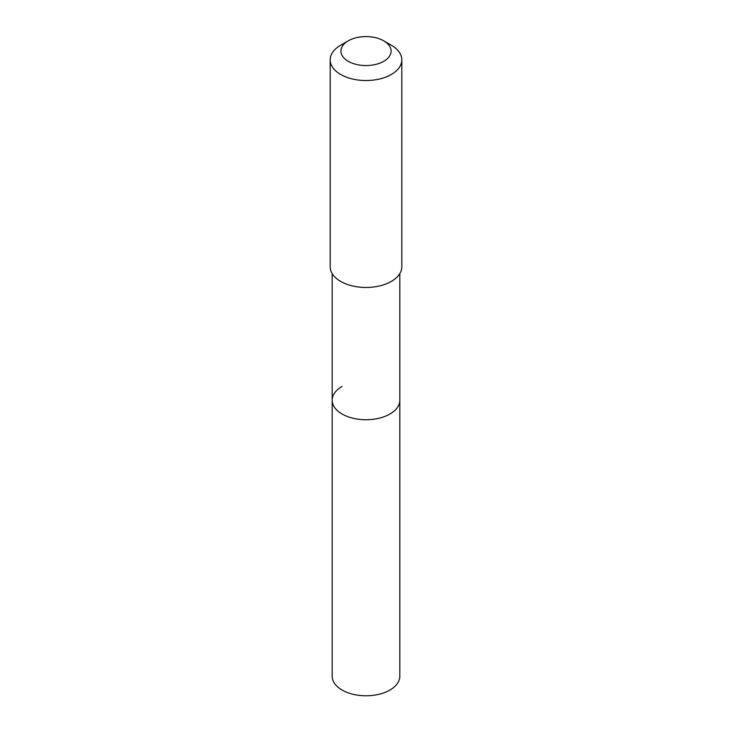 <?xml version="1.0" encoding="UTF-8"?>
<svg xmlns="http://www.w3.org/2000/svg" width="732" height="732" viewBox="0 0 732 732"><rect width="100%" height="100%" fill="white"/><g stroke="black" fill="none" stroke-linecap="round" stroke-linejoin="round"><path stroke-width="1.1" d="M332.191 273.622L332.191 676.258A33.809 19.517 0 0 0 353.062 694.293A33.809 19.517 0 0 0 389.909 690.056A33.809 19.517 0 0 0 399.809 676.258L399.809 400.23A33.809 19.517 180 0 1 389.909 414.028A33.809 19.517 180 0 1 353.062 418.256A33.809 19.517 180 0 1 332.191 400.23A33.809 19.517 180 0 1 342.091 386.423M332.191 400.23A33.809 19.517 0 0 0 353.062 418.256A33.809 19.517 0 0 0 389.909 414.028A33.809 19.517 0 0 0 399.809 400.23L399.809 273.622M330.178 59.85L330.178 266.787A35.822 20.679 0 0 0 352.293 285.892A35.822 20.679 0 0 0 391.327 281.408A35.822 20.679 0 0 0 401.822 266.787L401.822 59.85A35.822 20.679 180 0 1 391.327 74.472A35.822 20.679 180 0 1 352.293 78.955A35.822 20.679 180 0 1 330.178 59.85A35.822 20.679 180 0 1 340.673 45.228L348.267 40.836A25.071 14.475 180 0 1 383.733 40.836A25.071 14.475 180 0 1 383.733 61.314A25.071 14.475 180 0 1 348.267 61.314A25.071 14.475 180 0 1 348.267 40.836L340.673 45.228M383.733 40.836L391.327 45.228A35.822 20.679 180 0 1 401.822 59.85"/></g></svg>
